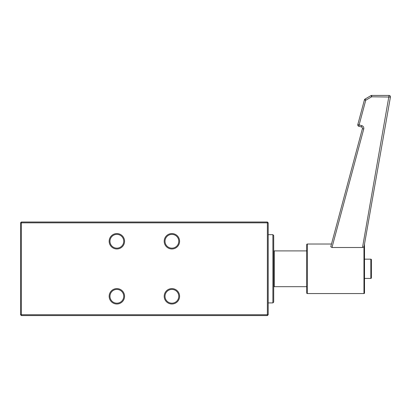 <?xml version="1.0" encoding="UTF-8"?>
<svg xmlns="http://www.w3.org/2000/svg" width="411" height="411" viewBox="0 0 411 411"><rect width="100%" height="100%" fill="white"/><g stroke="black" fill="none" stroke-linecap="round" stroke-linejoin="round"><path stroke-width="0.62" d="M171.896 248.979A7.706 7.706 0 0 1 164.189 241.272A7.706 7.706 0 0 1 171.896 233.566A7.706 7.706 0 0 1 179.597 241.272A7.706 7.706 0 0 1 171.896 248.979M171.896 234.393A6.879 6.879 0 0 0 165.017 241.272A6.879 6.879 0 0 0 171.896 248.152A6.879 6.879 0 0 0 178.775 241.272A6.879 6.879 0 0 0 171.896 234.393M171.896 304.012A7.706 7.706 0 0 1 164.189 296.305A7.706 7.706 0 0 1 171.896 288.599A7.706 7.706 0 0 1 179.597 296.305A7.706 7.706 0 0 1 171.896 304.012M171.896 289.426A6.879 6.879 0 0 0 165.017 296.305A6.879 6.879 0 0 0 171.896 303.184A6.879 6.879 0 0 0 178.775 296.305A6.879 6.879 0 0 0 171.896 289.426M116.858 248.979A7.706 7.706 0 0 1 109.156 241.272A7.706 7.706 0 0 1 116.858 233.566A7.706 7.706 0 0 1 124.564 241.272A7.706 7.706 0 0 1 116.858 248.979M116.858 234.393A6.879 6.879 0 0 0 109.978 241.272A6.879 6.879 0 0 0 116.858 248.152A6.879 6.879 0 0 0 123.737 241.272A6.879 6.879 0 0 0 116.858 234.393M116.858 304.012A7.706 7.706 0 0 1 109.156 296.305A7.706 7.706 0 0 1 116.858 288.599A7.706 7.706 0 0 1 124.564 296.305A7.706 7.706 0 0 1 116.858 304.012M116.858 289.426A6.879 6.879 0 0 0 109.978 296.305A6.879 6.879 0 0 0 116.858 303.184A6.879 6.879 0 0 0 123.737 296.305A6.879 6.879 0 0 0 116.858 289.426M20.55 222.834L20.55 314.744L267.376 314.744L267.376 222.834L21.377 222.834L21.377 315.566L267.376 315.566L268.203 314.744L268.203 222.834L267.376 222.012L21.377 222.012L21.377 222.834L20.55 222.834L21.377 222.012M267.376 315.566L267.376 314.744L268.203 314.744M267.376 222.012L267.376 222.834L268.203 222.834M20.55 314.744L21.377 315.566M272.883 234.666L273.705 235.493L273.705 302.085L272.883 302.912L272.883 234.666L268.203 234.666M272.883 302.912L268.203 302.912M273.705 286.123A0.55 0.55 0 0 0 274.255 286.678L306.729 286.678M273.705 251.455A0.55 0.55 0 0 1 274.255 250.905L274.255 286.678M306.729 293.002L306.729 244.576A0.55 0.55 0 0 1 307.279 244.026L307.279 293.557A0.55 0.55 0 0 1 306.729 293.002M364.511 293.002L364.511 247.401L364.511 293.002A0.55 0.55 0 0 1 363.961 293.557L307.279 293.557M364.511 278.422L370.84 278.422A0.55 0.55 0 0 0 371.39 277.872L371.39 259.711A0.55 0.55 0 0 0 370.84 259.156L364.511 259.156M306.729 250.905L274.255 250.905M331.492 244.026L307.279 244.026M364.511 244.026L364.511 247.227L364.511 244.026L390.429 97.047L364.033 246.744L362.502 247.504L331.985 247.504L330.763 246.744L362.404 128.658L330.763 246.744M364.511 247.227L364.511 247.227A0.55 0.488 180 0 0 364.033 246.744L363.961 246.913A0.55 0.488 180 0 1 364.511 247.401M371.678 95.434L389.073 95.434A1.377 1.377 0 0 1 390.429 97.047L371.678 96.806L370.989 95.614A1.377 1.377 0 0 1 371.678 95.434L371.678 96.806L365.749 100.227L365.06 99.041L370.989 95.614M364.418 99.873L365.749 100.227L359.132 124.929L357.801 124.574L364.418 99.873A1.377 1.377 0 0 1 365.06 99.041M361.433 126.973L358.772 126.259A1.377 1.377 0 0 1 357.801 124.574A1.377 1.377 0 0 0 358.772 126.259L359.132 124.929L361.788 125.643L361.433 126.973A1.377 1.377 0 0 1 362.404 128.658L363.735 129.013A2.754 2.754 0 0 0 361.788 125.643M389.073 95.434A1.377 1.377 0 0 1 390.45 96.806A1.377 1.377 0 0 0 389.073 95.434L362.502 247.504M370.84 278.422L370.84 259.156M363.961 293.557L363.961 246.913M363.735 129.013L331.985 247.504M358.772 126.259A1.377 1.377 0 0 1 357.801 124.574"/></g></svg>
